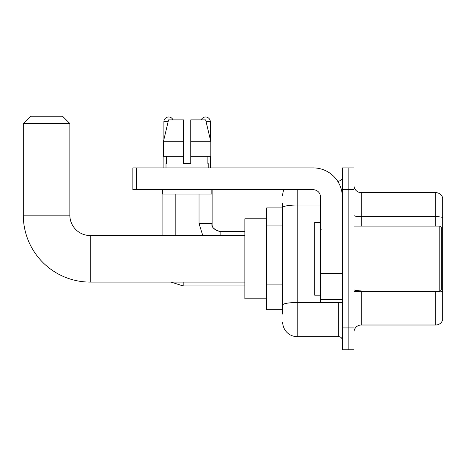 <?xml version="1.0" encoding="UTF-8"?>
<svg xmlns="http://www.w3.org/2000/svg" width="466" height="466" viewBox="0 0 466 466"><rect width="100%" height="100%" fill="white"/><g stroke="black" fill="none" stroke-linecap="round" stroke-linejoin="round"><path stroke-width="0.7" d="M282.681 314.101L282.681 207.562L282.681 207.906L266.674 207.906L266.674 309.739L282.681 309.739M342.324 327.924L342.324 349.745L348.143 349.745L348.143 327.924L348.143 349.745L353.962 349.745L353.962 327.924L348.143 327.924L348.143 189.72L348.143 327.924L342.324 327.924L342.324 189.72L348.143 189.72L348.143 167.9L348.143 189.72L353.962 189.72L353.962 327.924M353.962 189.72L353.962 167.9L342.324 167.9L342.324 189.72M297.226 189.72L297.226 336.65L338.689 336.65L338.689 302.463M337.53 180.994L338.689 180.994A3.635 3.635 0 0 0 342.324 177.354M282.681 307.554L282.681 305.026A14.545 2.528 180 0 1 297.226 302.504L338.689 302.504A3.635 0.629 0 0 0 339.947 302.463M320.503 205.034L297.226 205.034A14.545 2.528 180 0 0 282.681 207.562L282.681 203.543M342.324 340.285A3.635 3.635 0 0 0 338.689 336.65M282.681 195.539A14.545 14.545 0 0 1 283.893 189.72M297.226 336.65A14.545 14.545 0 0 1 282.681 322.105M353.962 332.287A7.275 7.275 0 0 1 361.237 325.012L435.716 325.012L435.716 291.553M442.7 197.869A7.275 7.275 0 0 0 435.716 192.633A7.275 7.275 0 0 1 442.7 197.869L442.7 319.775A7.275 7.275 0 0 1 435.716 325.012M442.7 217.581A7.275 1.264 180 0 0 435.716 216.673L435.716 192.633L361.237 192.633A7.275 7.275 0 0 1 353.962 185.357A7.275 7.275 0 0 0 361.237 192.633L361.237 226.092M442.7 217.686L442.7 291.774A7.275 1.264 180 0 0 440.207 291.134M190.74 163.537L183.464 163.537L190.74 163.537L183.464 163.537L190.74 163.537L190.74 119.896L205.663 119.896L210.83 141.716L210.83 156.261L190.74 156.261M201.213 119.896A4.73 4.73 0 0 1 210.306 121.713L210.306 139.503L210.83 141.716L190.74 141.716M183.464 141.716L183.464 156.261L183.464 141.716L183.464 156.261L163.38 156.261L163.38 141.716L168.546 119.896L183.464 119.896L183.464 141.716L163.38 141.716L163.898 139.503L163.898 121.713L168.11 121.713M244.854 282.099L90.218 282.099A66.918 66.918 0 0 1 23.3 215.181L23.3 123.531L30.575 116.255L62.578 116.255L69.853 123.531L23.3 123.531M90.218 282.099L90.218 235.546A20.364 20.364 0 0 1 69.853 215.181L69.853 123.531M266.674 218.816L244.854 218.816L244.854 298.828L266.674 298.828M163.898 121.713A4.73 4.73 0 0 1 172.991 119.896M175.175 235.546L175.175 194.083M162.081 235.546L162.081 189.72M163.898 156.261L163.898 167.9M210.306 156.261L210.306 167.9M342.324 302.463L320.503 302.463L320.503 273.053L342.324 273.053M342.324 196.996A29.096 29.096 0 0 0 313.228 167.9L136.48 167.9L136.48 189.72L313.228 189.72A7.275 7.275 0 0 1 320.503 196.996L320.503 273.053M136.48 189.72L132.839 189.72L132.839 167.9L136.48 167.9M166.007 163.537L166.327 163.537L166.007 163.537L166.007 167.9M208.197 163.537L207.883 163.537L208.197 163.537L208.197 167.9M207.883 156.261L207.883 163.537M183.464 156.261L183.464 163.537M166.327 163.537L166.327 156.261M162.372 189.72L162.372 194.083L211.832 194.083L211.832 189.72M210.83 141.716L205.663 119.896M168.546 119.896L163.38 141.716M439.793 226.092L441.244 227.542L441.244 290.097L439.793 291.553L439.793 226.092L353.962 226.092M320.503 222.451L314.684 222.451L314.684 295.188L320.503 295.188M282.681 225.94L266.674 225.94M282.681 284.126L266.674 284.126M338.689 182.911L338.689 180.994M361.237 291.553L361.237 325.012M435.716 226.092L435.716 216.673L361.237 216.673A7.275 1.264 0 0 1 353.962 215.409M361.237 290.866A7.275 1.264 -0 0 1 353.962 289.602M23.3 215.181L69.853 215.181M171.022 282.099L183.173 285.955L171.022 282.099L183.173 285.955L171.022 282.099L183.173 285.955L171.022 282.099L183.173 285.955L171.022 282.099L183.173 285.955L171.022 282.099L183.173 285.955L171.022 282.099L183.173 285.955L183.173 282.099M199.034 194.083L199.034 223.546L202.78 235.546L199.034 223.546L202.78 235.546L199.034 223.546L202.78 235.546L199.034 223.546L202.78 235.546L199.034 223.546L202.78 235.546L199.034 223.546L202.78 235.546L199.034 223.546L212.112 223.546C211.686 227.425 214.354 230.093 220.127 231.544L220.127 235.546M206.094 121.713L210.306 121.713M342.324 273.682L320.503 273.682M320.503 299.457L342.324 299.457M244.854 235.546L90.218 235.546M244.854 285.955L183.173 285.955M244.854 231.544L220.127 231.544C213.667 229.354 210.999 226.686 212.123 223.546C211.686 227.425 214.354 230.093 220.127 231.544C214.354 230.093 211.686 227.425 212.123 223.546C211.686 227.425 214.354 230.093 220.127 231.544C214.354 230.093 211.686 227.425 212.123 223.546C211.686 227.425 214.354 230.093 220.127 231.544C214.354 230.093 211.686 227.425 212.123 223.546C211.686 227.425 214.354 230.093 220.127 231.544C214.354 230.093 211.686 227.425 212.123 223.546C211.686 227.425 214.354 230.093 220.127 231.544C214.354 230.093 211.686 227.425 212.123 223.546L212.123 189.72M353.962 291.553L439.793 291.553M321.231 229.726L320.503 228.998M321.231 287.918L320.503 288.646"/></g></svg>
